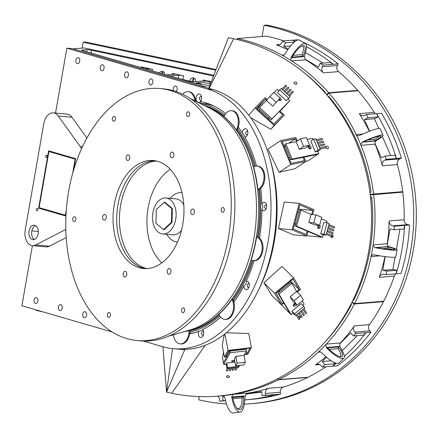 <?xml version="1.0" encoding="UTF-8"?>
<svg xmlns="http://www.w3.org/2000/svg" width="438" height="438" viewBox="0 0 438 438"><rect width="100%" height="100%" fill="white"/><g stroke="black" fill="none" stroke-linecap="round" stroke-linejoin="round"><path stroke-width="0.66" d="M257.889 189.55A114.471 74.455 -84.8 0 0 253.613 167.042A12.05 7.835 95.2 0 1 257.243 166.073A12.05 7.835 95.2 0 1 264.026 176.618A12.05 7.835 95.2 0 1 257.889 189.55L258.71 189.627A114.471 74.455 95.2 0 1 257.495 236.942A12.05 7.835 95.2 0 1 262.855 250.35A12.05 7.835 95.2 0 1 254.073 260.67L253.252 260.599A12.05 7.835 95.2 0 1 251.231 259.986A114.471 74.455 -84.8 0 0 256.679 236.87L257.495 236.942M236.361 129.894A114.471 74.455 -84.8 0 0 223.993 116.585A12.05 7.835 95.2 0 1 231.527 110.715A12.05 7.835 95.2 0 1 237.823 117.641A12.05 7.835 95.2 0 1 236.361 129.894L237.177 129.971A114.471 74.455 95.2 0 1 254.308 166.648M204.283 105.52A114.471 74.455 95.2 0 1 224.196 116.152M184.683 331.528A114.471 74.455 -84.8 0 0 189.052 330.75L189.873 330.827A12.05 7.835 95.2 0 1 180.899 343.95L180.084 343.874A12.05 7.835 95.2 0 1 173.399 334.78M219.192 314.878A114.471 74.455 95.2 0 1 189.873 330.827M218.934 314.292A114.471 74.455 -84.8 0 0 232.02 299.4L232.835 299.477A12.05 7.835 95.2 0 1 233.312 312.688A12.05 7.835 95.2 0 1 225.433 319.417L224.612 319.346A12.05 7.835 95.2 0 1 218.934 314.292M251.97 260.314A114.471 74.455 95.2 0 1 232.835 299.477M231.527 110.715L232.348 110.787A12.05 7.835 95.2 0 1 238.639 117.712A12.05 7.835 95.2 0 1 237.177 129.971M257.243 166.073L258.064 166.15A12.05 7.835 95.2 0 1 264.842 176.695A12.05 7.835 95.2 0 1 258.71 189.627M182.668 94.197A12.05 7.835 95.2 0 1 188.11 91.657L188.931 91.734A12.05 7.835 95.2 0 1 195.655 101.222M170.075 198.343A24.769 16.107 95.2 0 1 181.994 192.709M177.51 242.033A24.769 16.107 95.2 0 1 166.801 234.341M163.681 229.605L163.96 229.835L172.014 222.411L172.369 208.543L164.672 202.099L164.464 202.29M152.501 216.701A18.073 11.755 95.2 0 1 165.953 197.965A18.073 11.755 95.2 0 1 176.021 217.034A18.073 11.755 95.2 0 1 162.679 233.969A18.073 11.755 95.2 0 1 152.501 216.701M162.679 233.969L172.703 234.877A18.073 11.755 -84.8 0 0 181.491 230.322M183.801 204.946A18.073 11.755 -84.8 0 0 175.977 198.879L165.953 197.965M188.11 91.657A12.05 7.835 95.2 0 1 194.8 100.8M256.679 236.87A12.05 7.835 95.2 0 1 262.034 250.273A12.05 7.835 95.2 0 1 253.252 260.599M232.02 299.4A12.05 7.835 95.2 0 1 232.49 312.617A12.05 7.835 95.2 0 1 224.612 319.346M189.052 330.75A12.05 7.835 95.2 0 1 180.084 343.874M231.686 396.97A18.073 6.444 82.7 0 0 240.073 412.092A18.073 6.444 82.7 0 0 244.327 403.787L245.264 395.875L231.686 396.97L232.95 394.479A2.409 2.25 85.4 0 1 233.498 394.31L247.64 393.165A180.746 168.854 -94.6 0 0 268.51 388.271L283.506 387.055A180.746 168.854 -94.6 0 0 307.624 377.446L307.553 377.282M233.498 394.31A180.746 168.854 -94.6 0 0 278.486 379.801L307.624 377.446M232.66 397.496L243.605 396.614A15.664 5.584 -97.3 0 1 239.767 409.7A15.664 5.584 -97.3 0 1 232.66 397.496M218.956 396.007A180.746 168.854 -94.6 0 0 220.675 395.881A180.746 168.854 -94.6 0 0 222.477 395.722A2.409 2.25 85.4 0 1 223.051 395.749L224.984 397.83A18.073 6.444 82.7 0 0 233.372 412.952L240.073 412.092M283.506 387.055A4.818 4.5 -94.6 0 0 280.325 392.262L280.555 394.118A186.719 174.434 85.4 0 1 250.29 399.472L245.362 399.872A186.719 174.434 85.4 0 1 244.782 399.916M278.486 379.801L277.96 378.607M247.64 393.165A2.409 2.25 -94.6 0 0 246.824 393.483L245.264 395.875M243.605 396.614L242.088 397.994L232.912 398.739M246.14 394.047L261.754 392.043M280.325 392.262L265.329 393.472L265.559 395.333L262.209 395.76L261.694 391.577L246.824 393.483M224.234 396.374L222.608 396.582L224.305 396.445M265.329 393.472A4.818 4.5 85.4 0 1 268.51 388.271M217.806 396.111A4.818 4.5 85.4 0 1 219.542 399.341L219.772 401.197L225.565 400.732M222.608 396.582L223.123 400.77L219.772 401.197M223.123 400.77L225.526 400.573M262.209 395.76L280.555 394.118M265.559 395.333L275.628 394.518A186.719 174.434 85.4 0 1 245.362 399.872M326.266 347.471A18.073 5.048 45 0 0 343.945 358.032A18.073 5.048 45 0 0 342.992 352.256L339.844 346.376L326.266 347.471L325.899 344.607A2.409 2.25 85.4 0 1 326.25 344.126L340.386 342.981A180.746 168.854 -94.6 0 0 354.446 325.867L369.442 324.657A180.746 168.854 -94.6 0 0 383.518 301.656L382.921 301.3M326.25 344.126A180.746 168.854 -94.6 0 0 354.38 304.016L383.518 301.656M327.558 347.843L338.503 346.956A15.664 4.375 -135 0 1 342.242 356.329A15.664 4.375 -135 0 1 327.558 347.843M320.884 351.988L318.18 352.207A180.746 168.854 -94.6 0 1 278.897 379.598L308.029 377.244A180.746 168.854 -94.6 0 0 326.058 366.759M319.822 364.586L315.426 364.942A180.746 168.854 -94.6 0 0 325.921 356.756M369.442 324.657A4.818 4.5 -94.6 0 0 369.754 330.898L370.959 332.272A186.719 174.434 85.4 0 1 337.435 365.84L332.508 366.239L334.96 363.781L333.51 362.127M324.782 342.27A178.337 166.604 -94.6 0 0 351.424 304.722L350.893 304.41M318.18 352.207A2.409 2.25 85.4 0 1 318.65 351.867L319.483 351.621L321.361 352.382A18.073 5.048 45 0 0 339.039 362.949L343.945 358.032M354.38 304.016L351.856 302.516M278.897 379.598L278.36 378.399M340.386 342.981A2.409 2.25 -94.6 0 0 339.91 343.753L339.844 346.376M339.926 343.748L350.794 332.847L353.51 335.941L363.578 335.125L366.031 332.672L370.959 332.272M338.503 346.956L337.917 348.703L329.152 349.409M342.182 350.745L357.266 335.634M326.458 357.222L322.182 361.503L331.194 360.775M369.754 330.898L354.758 332.113L355.963 333.482L353.51 335.941M354.758 332.113A4.818 4.5 85.4 0 1 354.446 325.867M315.426 364.942A4.818 4.5 85.4 0 1 317.577 364.148A4.818 4.5 85.4 0 1 321.235 365.681L322.439 367.049L332.508 366.239A186.719 174.434 85.4 0 0 336.313 363.255M322.182 361.503L324.892 364.597L322.439 367.049M324.892 364.597L334.96 363.781M355.963 333.482L366.031 332.672A186.719 174.434 85.4 0 1 344.421 356.297M374.972 247.645A18.073 1.725 9.9 0 0 397.031 249.786A18.073 1.725 9.9 0 0 393.855 248.215L388.55 246.545L374.972 247.645L373.094 245.51A2.409 2.25 85.4 0 1 373.105 244.897L387.247 243.752A180.746 168.854 -94.6 0 0 389.125 220.96L404.121 219.745A180.746 168.854 -94.6 0 0 402.774 192.14L370.23 194.937M373.105 244.897A180.746 168.854 -94.6 0 0 373.636 194.499M376.428 247.689L387.373 246.802A15.664 1.495 -170.1 0 1 394.654 249.375A15.664 1.495 -170.1 0 1 376.428 247.689M379.91 255.841L371.068 256.558A180.746 168.854 -94.6 0 1 354.599 303.594L383.732 301.235A180.746 168.854 -94.6 0 0 394.277 276.143L379.281 277.353A180.746 168.854 -94.6 0 0 384.964 256.586M404.121 219.745A4.818 4.5 -94.6 0 0 407.8 224.639L409.519 225.006A186.719 174.434 85.4 0 1 401.066 273.449L396.138 273.849L396.757 270.306L392.881 269.485L395.021 257.226M395.892 273.87A4.818 4.5 -94.6 0 0 394.277 276.143M353.001 300.178L353.575 300.517A178.337 166.604 -94.6 0 0 371.654 196.941L370.477 197.089M371.068 256.558A2.409 2.25 85.4 0 1 371.265 255.984L373.105 254.697L373.734 254.735A18.073 1.725 9.9 0 0 395.793 256.876L397.031 249.786M354.599 303.594L352.064 302.089M371.791 198.239L370.614 198.387M359.423 285.204L360.135 285.625M387.247 243.752A2.409 2.25 -94.6 0 0 387.28 244.683L388.55 246.545M387.373 246.802L387.729 248.264L382.314 248.702M396.423 249.2L399.899 229.277M407.8 224.639L392.804 225.855L394.523 226.216L393.904 229.764L390.028 228.943L387.28 244.683M385.199 256.619L382.812 270.301L392.881 269.485M392.804 225.855A4.818 4.5 85.4 0 1 389.125 220.96M379.281 277.353A4.818 4.5 85.4 0 1 383.135 274.226A4.818 4.5 85.4 0 1 384.345 274.303L386.07 274.664L396.138 273.849A186.719 174.434 85.4 0 0 404.592 225.4L409.519 225.006M382.812 270.301L386.688 271.122L386.07 274.664M386.688 271.122L396.757 270.306M393.904 229.764L403.973 228.948L404.592 225.4L394.523 226.216M369.294 131.291A180.746 168.854 -94.6 0 0 359.291 113.612L374.287 112.396A180.746 168.854 -94.6 0 0 358.032 90.732L328.9 93.091L326.934 95.062M378.793 128.498L374.474 118.736L378.032 116.968L376.581 113.688L381.509 113.289A186.719 174.434 85.4 0 1 401.35 158.113L399.774 158.895A4.818 4.5 -94.6 0 0 397.381 164.573A180.746 168.854 -94.6 0 1 402.714 191.663L373.581 194.023A180.746 168.854 -94.6 0 0 360.95 145.312A2.409 2.25 85.4 0 1 360.786 144.721L362.095 142.18A18.073 2.256 -23.9 0 1 383.047 135.32L380.146 128.761A18.073 2.256 -23.9 0 0 359.193 135.621L358.388 135.84L356.499 135.03A2.409 2.25 85.4 0 1 356.171 134.521A180.746 168.854 -94.6 0 0 328.9 93.091M397.381 164.573L382.385 165.783A180.746 168.854 -94.6 0 0 375.087 144.168L360.95 145.312M402.714 191.663L392.486 192.977M374.287 112.396A4.818 4.5 -94.6 0 0 375.618 113.765M369.896 192.304L371.068 192.156A178.337 166.604 -94.6 0 0 328.648 96.327L328.297 96.678M373.581 194.023L370.17 194.456M339.779 110.814L339.28 111.318M363.507 141.857L374.452 140.97A15.664 1.955 156.1 0 0 380.846 136.295A15.664 1.955 156.1 0 0 363.507 141.857M383.047 135.32A18.073 2.256 -23.9 0 1 380.392 137.954L375.673 141.08L374.901 143.259A2.409 2.25 -94.6 0 0 375.087 144.168M367.794 139.952L374.441 139.415L374.452 140.97M390.778 155.572L382.336 136.492M359.291 113.612A4.818 4.5 85.4 0 0 363.387 115.72A4.818 4.5 85.4 0 0 364.936 115.287L366.513 114.504L367.964 117.784L364.405 119.552L374.474 118.736M364.405 119.552L369.557 131.192M374.901 143.259L381.345 157.817L384.903 156.043L386.354 159.328L384.778 160.111L399.774 158.895M382.385 165.783A4.818 4.5 85.4 0 1 384.778 160.111M386.354 159.328L401.35 158.113M366.513 114.504L376.581 113.688A186.719 174.434 85.4 0 1 396.423 158.512L394.972 155.233L384.903 156.043M367.964 117.784L378.032 116.968M287.717 49.746A180.746 168.854 -94.6 0 0 276.345 44.824L280.046 44.528M283.857 40.915A180.746 168.854 -94.6 0 0 266.392 36.168L237.254 38.522L237.078 39.524M302.702 42.037A186.719 174.434 85.4 0 1 338.191 63.877L337.353 65.514A4.818 4.5 -94.6 0 0 338.558 71.64A180.746 168.854 -94.6 0 1 357.726 90.381L328.588 92.736A180.746 168.854 -94.6 0 0 291.681 60.959A2.409 2.25 85.4 0 1 291.226 60.575L290.892 57.712A18.073 5.376 -59.3 0 1 305.461 43.674L299.526 40.148A18.073 5.376 -59.3 0 0 284.957 54.192L283.123 55.423L282.455 55.369A2.409 2.25 85.4 0 1 281.913 55.161A180.746 168.854 -94.6 0 0 237.254 38.522M338.558 71.64L323.562 72.85A180.746 168.854 -94.6 0 0 305.817 59.814L291.681 60.959M294.982 41.555L292.704 40.197L297.632 39.803A186.719 174.434 85.4 0 1 298.021 39.968M357.726 90.381L357.315 90.792M325.242 93.102L325.549 92.796A178.337 166.604 -94.6 0 0 302.893 71.739M328.588 92.736L326.628 94.701M292.064 57.115L303.008 56.228A15.664 4.659 120.7 0 0 304.229 45.744A15.664 4.659 120.7 0 0 292.064 57.115M305.461 43.674A18.073 5.376 -59.3 0 1 306.085 49.948L304.47 56.617L305.187 59.185A2.409 2.25 -94.6 0 0 305.817 59.814M293.142 55.352L302.012 54.635L303.008 56.228M323.178 63.088L305.45 52.565M276.345 44.824A4.818 4.5 85.4 0 0 278.229 45.103A4.818 4.5 85.4 0 0 281.798 42.65L282.636 41.013L285.603 42.776L283.72 46.455L290.608 45.897M283.72 46.455L288.166 49.1M305.166 59.19L318.344 67.009L320.227 63.329L323.195 65.092L322.357 66.724L337.353 65.514M323.562 72.85A4.818 4.5 85.4 0 1 322.357 66.724M323.195 65.092L338.191 63.877M306.551 46.778A186.719 174.434 85.4 0 1 333.263 64.276L330.296 62.514L320.227 63.329M285.603 42.776L294.341 42.07M282.636 41.013L292.704 40.197A186.719 174.434 85.4 0 1 295.3 41.32M327.898 148.789C326.118 148.581 325.609 147.721 326.37 146.221C328.259 146.161 328.839 146.982 328.111 148.679L327.898 148.789M298.453 316.586L300.369 316.395M300.577 316.74L299.548 318.426M298.048 318.338L297.818 317.879M205.143 345.303L171.74 393.242A180.746 168.854 -94.6 0 0 368.752 251.023A180.746 168.854 -94.6 0 0 233.607 38.752L209.227 88.449M257.966 291.133A125.317 81.506 -84.8 0 0 269.989 158.928M226.638 376.915L226.462 376.549C227.333 375.366 228.368 375.432 229.567 376.757C229.03 377.857 228.056 377.912 226.638 376.915M331.221 235.157L332.152 234.773C333.57 235.918 333.438 236.914 331.752 237.763L330.745 236.306M296.515 84.085C294.643 84.463 293.843 83.882 294.122 82.344C296.039 81.578 296.931 82.076 296.8 83.844L296.515 84.085M244.431 354.67L247.771 354.271L251.379 347.646L228.012 350.416L224.409 357.041L226.742 356.767L223.446 362.828L222.482 357.643L223.506 352.201M224.409 357.041L222.225 345.303L224.322 334.358M226.331 332.765L248.757 333.559L251.379 347.646M297.26 292.075L300.484 289.414L293.548 277.736L274.659 293.334L281.59 305.012L283.895 303.112L290.235 313.794L281.026 304.459M281.59 305.012L271.806 295.431L263.9 282.8L281.995 266.424L293.548 277.736M312.59 214.549L313.931 209.616L299.285 203.391L292.108 229.813L306.748 236.038L307.996 231.445L321.388 237.139L308.883 235.972L306.978 235.195M306.748 236.038L293.465 234.806L278.475 228.548L284.257 201.995L299.285 203.391M297.271 140.926L295.858 137.494L280.791 140.565L290.679 164.606L305.746 161.534L303.95 157.165L317.731 154.357L308.308 160.653L305.653 161.299M305.746 161.534L295.086 168.663L279.143 172.315L267.946 149.155L280.791 140.565M267.175 99.601L265.078 97.69L254.987 107.989L274.144 125.41L284.229 115.112L279.778 111.06L288.998 101.643L279.997 111.263M284.229 115.112L270.854 129.27L250.602 117.63M185.592 349.354L184.759 349.688A131.345 85.426 95.2 0 1 183.232 349.573A131.345 85.426 -84.8 0 0 184.759 349.688L166.56 392.147L172.506 348.593M233.607 38.752L228.428 37.663L208.723 88.301M171.74 393.242L166.56 392.147L162.925 346.743M244.634 354.293L246.813 354.03L250.005 348.161L228.975 350.657L225.784 356.527L226.95 356.39M296.712 291.538L299.165 289.507L293.022 279.165L275.973 293.241L282.116 303.589L283.501 302.444M293.46 305.056A1.506 0.953 134.4 0 0 295.004 303.884A1.506 0.953 134.4 0 0 295.119 303.578M311.681 214.461L312.781 210.41L299.811 204.896L293.257 229.019L306.228 234.533L307.164 231.089M317.966 228.045A1.506 1.111 95.3 0 0 318.82 226.698A1.506 1.111 95.3 0 0 318.278 225.269M296.537 141.414L295.447 138.764L282.099 141.485L291.089 163.336L304.437 160.615L303.091 157.341M309.688 148.816A1.506 1.057 56.2 0 0 309.431 147.349A1.506 1.057 56.2 0 0 308.171 146.549M266.643 100.225L265.39 99.087L256.454 108.208L273.827 124.009L282.762 114.887L279.198 111.646M280.052 100.587A1.506 1.029 40.4 0 0 279.165 99.136M257.111 108.805L265.39 99.087M284.103 146.352L285.198 145.619M288.877 143.16L295.447 138.764M298.667 209.096L312.781 210.41M290.618 281.147L299.165 289.507M245.811 348.659L245.91 349.179M246.293 351.243L246.813 354.03M224.935 333.876L228.012 350.416M263.9 282.8L274.659 293.334M278.475 228.548L292.108 229.813M279.143 172.315L290.679 164.606M270.854 129.27L274.144 125.41M248.8 115.249L254.987 107.989M171.789 208.614L164.212 202.263L156.278 209.578L155.928 223.238L163.511 229.589L171.444 222.274L171.789 208.614L172.364 208.663M164.951 202.334L164.212 202.263M172.014 222.323L171.444 222.274M164.168 229.649L163.511 229.589M152.21 70.786L152.479 69.248L141.408 66.91A3.613 0.345 9.9 0 1 143.686 67.638A3.613 0.345 9.9 0 1 143.445 67.715L142.038 67.83M145.515 68.843L147.874 68.651L147.726 69.483M182.838 79.475L183.484 75.785L172.408 73.453A3.613 0.345 9.9 0 1 174.685 74.175A3.613 0.345 9.9 0 1 174.444 74.257L166.391 74.909M169.867 75.916L178.874 75.188L178.321 78.375M211.308 81.654L203.413 79.99A3.613 0.345 9.9 0 1 205.685 80.712A3.613 0.345 9.9 0 1 205.449 80.795L194.226 81.703A3.613 0.345 9.9 0 1 188.855 80.931L178.518 78.435M202.553 84.249L196.58 82.804L209.879 81.725L209.534 83.685M198.513 84.014L200.237 84.255M198.54 83.85A3.613 0.345 9.9 0 0 194.894 83.193M211.253 81.796A3.613 0.345 9.9 0 0 209.879 81.725M183.484 75.785A3.613 0.345 9.9 0 0 178.874 75.188M152.479 69.248A3.613 0.345 9.9 0 0 147.874 68.651M161.726 73.551A3.011 2.814 85.4 0 1 163.002 71.531M192.857 81.632A3.011 2.814 85.4 0 1 194.001 78.068M213.782 75.298L84.118 47.956L72.976 48.853L197.888 85.153L203.265 86.127L209.775 85.602M203.166 86.686L203.265 86.127M81.851 50.304L81.89 50.074A3.613 0.345 9.9 0 0 81.649 50.151A3.613 0.345 9.9 0 0 82.475 50.523L195.534 83.379A3.613 0.345 9.9 0 0 201.595 84.326L210.552 83.603M81.89 50.074L86.905 49.669L86.549 51.706M91.033 53.009L91.509 50.261A3.613 0.345 9.9 0 0 86.905 49.669M91.509 50.261L213.514 75.993M190.141 81.211A3.011 2.814 85.4 0 1 192.687 77.838A3.011 2.814 85.4 0 1 195.666 81.583M159.432 72.883A3.011 2.814 85.4 0 1 164.743 74.427M156.585 161.042A54.224 35.27 -84.8 0 0 138.37 169.402A54.224 35.27 -84.8 0 0 119.711 226.238A54.224 35.27 -84.8 0 0 146.807 268.598M170.289 169.325A52.582 34.202 -84.8 0 0 159.892 179.224A52.582 34.202 -84.8 0 0 161.781 262.92M126.817 274.007A2.831 1.84 -84.8 0 0 126.757 274.631A2.831 1.84 -84.8 0 1 126.817 274.007M106.259 217.128A2.831 1.84 -84.8 0 0 106.199 217.752A2.831 1.84 -84.8 0 1 106.259 217.128M129.801 157.505A2.831 1.84 -84.8 0 0 129.741 158.129A2.831 1.84 -84.8 0 1 129.801 157.505M173.902 154.762A2.831 1.84 -84.8 0 0 173.842 155.381A2.831 1.84 -84.8 0 1 173.902 154.762M194.401 212.233A2.831 1.84 -84.8 0 0 194.401 212.26A2.831 1.84 -84.8 0 1 194.401 212.233A2.831 1.84 -84.8 0 1 194.461 211.642A2.831 1.84 -84.8 0 0 194.401 212.233M135.632 169.156A54.224 35.27 -84.8 0 0 117.072 227.021A54.224 35.27 -84.8 0 0 145.427 268.625A54.224 35.27 -84.8 0 1 116.716 217.067A54.224 35.27 -84.8 0 1 155.233 160.768A54.224 35.27 -84.8 0 0 135.632 169.156M170.919 271.264A2.831 1.84 -84.8 0 0 170.858 271.883A2.831 1.84 -84.8 0 1 170.919 271.264M65.727 215.463L41.386 208.313M73.683 169.895L75.643 158.671L48.64 150.825L38.637 208.138L41.369 208.384M38.637 208.138L65.64 215.983L66.078 213.465M34.832 225.346A7.232 4.703 -84.8 0 0 34.252 225.231A7.232 4.703 -84.8 0 0 28.963 231.554A7.232 4.703 -84.8 0 0 32.357 239.52A7.232 4.703 -84.8 0 0 32.943 239.635A7.232 4.703 -84.8 0 0 38.226 233.312A7.232 4.703 -84.8 0 0 34.832 225.346M34.339 239.444A7.232 4.703 95.2 0 1 31.645 232.255A7.232 4.703 95.2 0 1 35.587 225.669M46.674 155.222A1.205 0.783 95.2 0 1 47.238 156.547A1.205 0.783 95.2 0 1 46.357 157.603A1.205 0.783 95.2 0 1 45.683 156.333A1.205 0.783 95.2 0 1 46.576 155.205A1.205 0.783 95.2 0 1 46.674 155.222M37.394 208.395A1.205 0.783 95.2 0 1 37.958 209.72A1.205 0.783 95.2 0 1 37.077 210.777A1.205 0.783 95.2 0 1 36.403 209.506A1.205 0.783 95.2 0 1 37.296 208.379A1.205 0.783 95.2 0 1 37.394 208.395M81.561 148.712A21.09 13.715 -84.8 0 0 80.274 146.626L58.27 115.999A13.255 8.623 -84.8 0 0 53.359 112.884A13.255 8.623 -84.8 0 0 43.789 123.653L25.229 229.999A13.255 8.623 -84.8 0 0 32.396 245.636A13.255 8.623 -84.8 0 0 35.774 244.93L65.815 229.43M86.888 138.041L71.947 117.242A13.255 8.623 -84.8 0 0 67.03 114.132L53.359 112.884M112.177 331.999L21.9 305.762L32.396 245.63L46.067 246.879A13.255 8.623 -84.8 0 0 49.445 246.172L66.198 237.533M84.14 317.643A3.011 1.96 95.2 0 1 82.727 314.325A3.011 1.96 95.2 0 1 84.928 311.686A3.011 1.96 95.2 0 1 86.609 314.867A3.011 1.96 95.2 0 1 84.386 317.687A3.011 1.96 95.2 0 1 84.14 317.643M59.792 310.569A3.011 1.96 95.2 0 1 58.374 307.246A3.011 1.96 95.2 0 1 60.581 304.613A3.011 1.96 95.2 0 1 62.256 307.788A3.011 1.96 95.2 0 1 60.033 310.613A3.011 1.96 95.2 0 1 59.792 310.569M35.44 303.49A3.011 1.96 95.2 0 1 34.027 300.172A3.011 1.96 95.2 0 1 36.228 297.539A3.011 1.96 95.2 0 1 37.909 300.714A3.011 1.96 95.2 0 1 35.681 303.539A3.011 1.96 95.2 0 1 35.44 303.49M176.131 91.52A3.011 1.96 -84.8 0 0 177.182 88.416A3.011 1.96 -84.8 0 0 175.742 86.018A3.011 1.96 -84.8 0 0 175.496 85.968A3.011 1.96 -84.8 0 0 173.585 87.512A3.011 1.96 -84.8 0 0 173.53 90.71M150.36 84.846A3.011 1.96 -84.8 0 0 150.601 84.895A3.011 1.96 -84.8 0 0 152.802 82.262A3.011 1.96 -84.8 0 0 151.389 78.939A3.011 1.96 -84.8 0 0 151.148 78.895A3.011 1.96 -84.8 0 0 148.942 81.528A3.011 1.96 -84.8 0 0 150.36 84.846M126.007 77.772A3.011 1.96 -84.8 0 0 126.248 77.816A3.011 1.96 -84.8 0 0 128.454 75.183A3.011 1.96 -84.8 0 0 127.036 71.865A3.011 1.96 -84.8 0 0 126.796 71.816A3.011 1.96 -84.8 0 0 124.589 74.455A3.011 1.96 -84.8 0 0 126.007 77.772M101.654 70.699A3.011 1.96 -84.8 0 0 101.901 70.742A3.011 1.96 -84.8 0 0 104.102 68.109A3.011 1.96 -84.8 0 0 102.689 64.786A3.011 1.96 -84.8 0 0 102.443 64.742A3.011 1.96 -84.8 0 0 100.242 67.375A3.011 1.96 -84.8 0 0 101.654 70.699M77.302 63.62A3.011 1.96 -84.8 0 0 77.548 63.663A3.011 1.96 -84.8 0 0 79.749 61.03A3.011 1.96 -84.8 0 0 78.336 57.712A3.011 1.96 -84.8 0 0 78.09 57.668A3.011 1.96 -84.8 0 0 75.889 60.302A3.011 1.96 -84.8 0 0 77.302 63.62M198.069 102.322A4.216 2.743 95.2 0 1 196.711 95.687A4.216 2.743 95.2 0 1 201.327 96.229A4.216 2.743 95.2 0 1 200.933 100.565A4.216 2.743 95.2 0 1 198.069 102.322M173.202 348.659L178.671 349.157A131.345 85.426 -84.8 0 0 274.725 234.303A131.345 85.426 -84.8 0 0 213.049 89.555L72.325 48.667L66.855 48.169L207.579 89.062A131.345 85.426 95.2 0 1 269.26 233.804A131.345 85.426 95.2 0 1 173.202 348.659A131.345 85.426 95.2 0 1 162.618 346.655L143.286 341.038M66.855 48.169L55.527 113.086M225.69 113.721A117.488 76.415 -84.8 0 0 200.987 101.616L200.626 103.702M242.351 132.966A4.216 2.743 95.2 0 1 244.628 128.799A4.216 2.743 95.2 0 1 247.64 130.918A4.216 2.743 95.2 0 1 247.246 135.254A4.216 2.743 95.2 0 1 244.82 137.083L244.886 136.514L242.351 132.966A117.488 76.415 -84.8 0 0 238.349 127.146M261.88 203.927A4.216 2.743 95.2 0 1 266.435 204.579A4.216 2.743 95.2 0 1 266.041 208.915A4.216 2.743 95.2 0 1 263.178 210.673A4.216 2.743 95.2 0 1 261.935 209.714C263.101 207.913 263.085 205.98 261.88 203.927A117.488 76.415 -84.8 0 0 260.752 188.203M256.515 166.062A117.488 76.415 -84.8 0 0 244.82 137.083M246.2 281.273A4.216 2.743 95.2 0 1 249.096 283.43A4.216 2.743 95.2 0 1 248.702 287.771A4.216 2.743 95.2 0 1 245.838 289.523A4.216 2.743 95.2 0 1 243.813 286.085C245.778 284.634 246.572 283.03 246.2 281.273A117.488 76.415 -84.8 0 0 254.16 260.681M259.482 238.124A117.488 76.415 -84.8 0 0 261.935 209.714M202.498 329.54A4.216 2.743 95.2 0 1 203.571 331.314A4.216 2.743 95.2 0 1 203.177 335.656A4.216 2.743 95.2 0 1 200.314 337.408A4.216 2.743 95.2 0 1 198.764 331.166C201.157 330.783 202.4 330.241 202.498 329.54A117.488 76.415 -84.8 0 0 220.632 317.128M233.876 302.198A117.488 76.415 -84.8 0 0 243.813 286.085M189.638 333.937A117.488 76.415 -84.8 0 0 198.764 331.166M206.309 102.985L206.139 103.932M201.496 97.05A1.807 1.177 -84.8 0 0 200.922 96.579A1.807 1.177 -84.8 0 0 200.779 96.552A1.807 1.177 -84.8 0 0 199.454 98.128A1.807 1.177 -84.8 0 0 200.303 100.121A1.807 1.177 -84.8 0 0 200.451 100.149A1.807 1.177 -84.8 0 0 201.25 99.787M247.809 131.739A1.807 1.177 -84.8 0 0 247.235 131.269A1.807 1.177 -84.8 0 0 247.092 131.241A1.807 1.177 -84.8 0 0 245.767 132.818A1.807 1.177 -84.8 0 0 246.616 134.811A1.807 1.177 -84.8 0 0 246.764 134.838A1.807 1.177 -84.8 0 0 247.563 134.477M266.605 205.4A1.807 1.177 -84.8 0 0 266.03 204.929A1.807 1.177 -84.8 0 0 265.888 204.902A1.807 1.177 -84.8 0 0 264.563 206.479A1.807 1.177 -84.8 0 0 265.412 208.472A1.807 1.177 -84.8 0 0 265.559 208.499A1.807 1.177 -84.8 0 0 266.359 208.138M249.266 284.251A1.807 1.177 -84.8 0 0 248.691 283.78A1.807 1.177 -84.8 0 0 248.549 283.753A1.807 1.177 -84.8 0 0 247.224 285.335A1.807 1.177 -84.8 0 0 248.072 287.323A1.807 1.177 -84.8 0 0 248.22 287.35A1.807 1.177 -84.8 0 0 249.019 286.994M203.741 332.135A1.807 1.177 -84.8 0 0 203.166 331.665A1.807 1.177 -84.8 0 0 203.024 331.637A1.807 1.177 -84.8 0 0 201.699 333.219A1.807 1.177 -84.8 0 0 202.548 335.212A1.807 1.177 -84.8 0 0 202.695 335.24A1.807 1.177 -84.8 0 0 203.495 334.878M159.963 88.525L163.609 88.859A126.522 82.295 95.2 0 1 234.839 209.714A126.522 82.295 95.2 0 1 140.697 340.863L137.05 340.534A126.522 82.295 95.2 0 1 66.554 207.075A126.522 82.295 95.2 0 1 159.963 88.525A126.522 82.295 95.2 0 1 231.193 209.38A126.522 82.295 95.2 0 1 137.05 340.534M171.061 157.406A2.831 1.84 -84.8 0 0 171.795 157.724A2.831 1.84 -84.8 0 0 173.881 155.074A2.831 1.84 -84.8 0 0 172.304 152.085A2.831 1.84 -84.8 0 0 170.311 154.149A2.831 1.84 -84.8 0 0 171.061 157.406M128.81 160.04A2.831 1.84 -84.8 0 0 129.774 156.946A2.831 1.84 -84.8 0 0 128.203 154.833A2.831 1.84 -84.8 0 0 126.117 157.483A2.831 1.84 -84.8 0 0 127.693 160.472A2.831 1.84 -84.8 0 0 128.81 160.04M106.259 217.16A2.831 1.84 -84.8 0 0 104.666 214.456A2.831 1.84 -84.8 0 0 102.574 217.106A2.831 1.84 -84.8 0 0 104.151 220.095A2.831 1.84 -84.8 0 0 106.259 217.16M125.952 271.653A2.831 1.84 -84.8 0 0 125.219 271.336A2.831 1.84 -84.8 0 0 123.133 273.985A2.831 1.84 -84.8 0 0 124.71 276.975A2.831 1.84 -84.8 0 0 126.702 274.911A2.831 1.84 -84.8 0 0 125.952 271.653M168.203 269.02A2.831 1.84 -84.8 0 0 167.239 272.113A2.831 1.84 -84.8 0 0 168.811 274.226A2.831 1.84 -84.8 0 0 170.897 271.576A2.831 1.84 -84.8 0 0 169.32 268.587A2.831 1.84 -84.8 0 0 168.203 269.02M184.683 310.159A2.409 1.566 95.2 0 1 182.887 312.661A2.409 1.566 95.2 0 1 181.546 310.115A2.409 1.566 95.2 0 1 183.325 307.859A2.409 1.566 95.2 0 1 184.683 310.159M110.458 314.78A2.409 1.566 95.2 0 1 108.668 317.282A2.409 1.566 95.2 0 1 107.321 314.736A2.409 1.566 95.2 0 1 109.1 312.48A2.409 1.566 95.2 0 1 110.458 314.78M75.862 219.055A2.409 1.566 95.2 0 1 74.066 221.551A2.409 1.566 95.2 0 1 72.724 219.005A2.409 1.566 95.2 0 1 74.504 216.75A2.409 1.566 95.2 0 1 75.862 219.055M115.484 118.703A2.409 1.566 95.2 0 1 113.688 121.2A2.409 1.566 95.2 0 1 112.347 118.66A2.409 1.566 95.2 0 1 114.126 116.398A2.409 1.566 95.2 0 1 115.484 118.703M189.703 114.083A2.409 1.566 95.2 0 1 187.913 116.579A2.409 1.566 95.2 0 1 186.566 114.039A2.409 1.566 95.2 0 1 188.345 111.778A2.409 1.566 95.2 0 1 189.703 114.083M224.305 209.813A2.409 1.566 95.2 0 1 222.509 212.31A2.409 1.566 95.2 0 1 221.168 209.769A2.409 1.566 95.2 0 1 222.947 207.508A2.409 1.566 95.2 0 1 224.305 209.813M190.754 211.899A2.831 1.84 -84.8 0 0 192.353 214.604A2.831 1.84 -84.8 0 0 194.439 211.954A2.831 1.84 -84.8 0 0 192.862 208.964A2.831 1.84 -84.8 0 0 190.754 211.899M113.07 216.733A54.224 35.27 -84.8 0 0 143.598 268.532A54.224 35.27 -84.8 0 0 183.631 217.724A54.224 35.27 -84.8 0 0 153.415 160.527A54.224 35.27 -84.8 0 0 113.07 216.733M42.71 311.812L36.338 310.465L36.425 309.984M82.125 48.114L83.154 42.24L215.764 70.206M226.441 403.929A190.99 178.425 85.4 0 1 202.548 400.65L198.671 399.834L199.241 396.582M267.925 26.077L264.048 25.256L266.616 25.048L270.492 25.869L267.925 26.077A190.99 178.425 85.4 0 1 413.527 224.782A190.99 178.425 85.4 0 1 250.635 403.732A190.99 178.425 85.4 0 1 244.289 404.121M262.083 36.513L264.048 25.256M163.582 71.887A2.409 2.25 -94.6 0 0 162.274 73.71M194.581 78.424A2.409 2.25 -94.6 0 0 193.486 81.687M83.154 42.24L85.722 42.032L216.033 69.511M270.492 25.869A190.99 178.425 85.4 0 1 416.1 224.574A190.99 178.425 85.4 0 1 253.208 403.524L250.635 403.732M278.579 99.826A1.807 1.232 40.4 0 0 280.961 100.258A1.807 1.232 40.4 0 0 279.953 97.849M272.666 106.149L280.128 98.008L273.892 92.336L269.857 96.453L266.43 100.477L272.666 106.149L280.128 98.008M288.051 98.999L289.857 100.641L271.987 118.879L259.515 107.534L266.43 100.477M274.161 92.582L277.385 89.297L279.039 90.797M286.342 100.784L290.071 96.634L281.163 88.531L279.718 89.998L277.435 92.681L286.342 100.784L290.071 96.634M279.302 98.977A1.807 1.232 -139.6 0 1 280.32 100.581M289.857 100.641L271.127 119.886L258.655 108.542L259.515 107.534M271.127 119.886L271.987 118.879M268.144 118.84L268.943 117.899M268.379 119.054L269.178 118.112M259.236 110.737L260.035 109.796M269.857 96.453L276.093 102.125M279.718 89.998L288.626 98.101M288.532 95.232L292.272 91.422A0.602 0.438 44.4 0 1 293.131 92.265L289.425 96.048M286.304 93.206L290.044 89.396A0.602 0.438 44.4 0 1 290.903 90.239L287.197 94.022M284.076 91.181L287.815 87.37A0.602 0.438 44.4 0 1 288.675 88.213L284.968 91.996M281.853 89.155L285.587 85.344A0.602 0.438 44.4 0 1 286.447 86.187L282.745 89.971M308.286 146.111A1.807 1.27 56.2 0 0 308.79 148.208A1.807 1.27 56.2 0 0 310.63 148.723A1.807 1.27 56.2 0 0 310.86 146.829A1.807 1.27 56.2 0 0 309.108 145.558M299.291 149.325L305.319 148.099L309.595 145.235L306.447 137.587L300.419 138.819L296.143 141.677L299.291 149.325L303.567 146.467L309.595 145.235M317.835 151.296L318.798 153.639L292.102 159.082L285.811 143.784L296.143 141.677M307.202 139.421L312.508 138.342L313.017 139.585M315.316 151.981L317.468 151.543L320.32 149.637L315.825 138.709L313.674 139.147L310.821 141.052L315.316 151.981L318.169 150.075L320.32 149.637M308.221 146.281A1.807 1.27 -123.8 0 1 309.956 148.871M318.798 153.639L317.731 154.357L291.035 159.793L284.738 144.502L285.811 143.784M291.035 159.793L292.102 159.082M288.938 158.113L290.038 157.379M289.66 159.87L290.761 159.136M284.443 147.184L285.543 146.451M300.419 138.819L303.567 146.467M313.674 139.147L318.169 150.075M319.587 147.858L325.303 146.692A0.602 0.411 78.5 0 1 325.543 147.874L320.058 148.991M318.464 145.126L324.18 143.96A0.602 0.411 78.5 0 1 324.421 145.142L318.93 146.259M317.342 142.394L323.052 141.228A0.602 0.411 78.5 0 1 323.293 142.41L317.807 143.527M316.22 139.662L321.93 138.496A0.602 0.411 78.5 0 1 322.171 139.678L316.685 140.795M318.202 225.258A1.807 1.336 95.3 0 0 317.621 227.218A1.807 1.336 95.3 0 0 318.76 228.516A1.807 1.336 95.3 0 0 320.183 227.245A1.807 1.336 95.3 0 0 319.663 225.154M308.889 222.449L314.741 224.94L319.598 225.389L321.782 217.347L315.924 214.861L311.073 214.406L308.889 222.449L313.739 222.898L319.598 225.389M323.26 234.817L322.598 237.248L296.663 226.222L301.032 210.136L311.073 214.406M321.388 218.792L326.967 221.168L326.567 222.652M320.715 233.887L322.806 234.773L326.042 235.075L329.162 223.588L327.071 222.696L323.835 222.394L320.715 233.887L323.95 234.188L326.042 235.075M318.7 225.307A1.807 1.336 -84.7 0 1 318.174 228.264M322.598 237.248L321.388 237.139L295.447 226.107L299.816 210.026L301.032 210.136M295.447 226.107L296.663 226.222M294.79 223.38L296.154 223.506M295.743 225.028L294.418 224.749M297.911 211.893L299.274 212.019M315.924 214.861L313.739 222.898M327.071 222.696L323.95 234.188M326.556 233.175L332.113 235.534A0.602 0.394 113 0 1 331.643 236.646L326.239 234.346M327.339 230.3L332.891 232.666A0.602 0.394 113 0 1 332.42 233.772L327.022 231.478M328.117 227.431L333.674 229.791A0.602 0.394 113 0 1 333.203 230.903L327.799 228.603M328.9 224.557L334.451 226.922A0.602 0.394 113 0 1 333.98 228.028L328.582 225.734M294.933 303.397A1.807 1.139 134.4 0 0 293.597 304.684A1.807 1.139 134.4 0 0 293.652 306.069A1.807 1.139 134.4 0 0 295.037 306.091A1.807 1.139 134.4 0 0 296.291 304.728M290.159 296.761L292.934 301.437L296.942 305.357L303.392 300.035L300.616 295.36L296.608 291.44L290.159 296.761L294.166 300.687L296.942 305.357M293.159 313.186L291.237 314.774L278.951 294.079L291.85 283.424L296.608 291.44M302.264 300.961L304.142 304.12L302.762 305.259M291.894 311.248L292.885 312.918L295.557 315.535L304.771 307.925L303.78 306.255L301.109 303.644L291.894 311.248L294.566 313.865L295.557 315.535M295.294 303.748A1.807 1.139 -45.6 0 1 293.416 305.302M291.237 314.774L290.235 313.794L277.949 293.099L290.854 282.444L291.85 283.424M277.949 293.099L278.951 294.079M279.274 290.514L280.101 291.325M278.404 291.232L279.23 292.042M288.489 282.904L289.315 283.715M300.616 295.36L294.166 300.687M303.78 306.255L294.566 313.865M297.079 314.276L299.658 318.612A0.602 0.46 149.3 0 1 298.623 319.231L296.143 315.048M299.384 312.371L301.963 316.712A0.602 0.46 149.3 0 1 300.928 317.326L298.442 313.148M301.689 310.471L304.268 314.812A0.602 0.46 149.3 0 1 303.227 315.426L300.747 311.243M303.994 308.566L306.567 312.907A0.602 0.46 149.3 0 1 305.532 313.526L303.052 309.343M234.659 360.326A1.807 0.515 169.5 0 0 232.671 360.551A1.807 0.515 169.5 0 0 231.609 361.24A1.807 0.515 169.5 0 0 232.846 361.498A1.807 0.515 169.5 0 0 234.784 360.994M235.858 356.362L234.412 359.018L235.682 365.829L243.862 364.859L245.302 362.204L244.037 355.393L235.858 356.362L237.128 363.179L235.682 365.829M226.232 364.235L223.763 364.531L230.153 352.787L246.506 350.849L244.037 355.393M234.992 362.138L226.72 363.118L226.205 364.066L227.048 368.604L238.732 367.219L239.247 366.272L239.088 365.423M223.763 364.531L223.446 362.828L229.835 351.084L246.189 349.146L246.506 350.849M229.835 351.084L230.153 352.787M232.386 350.252L232.485 350.772M230.875 350.427L230.968 350.947M244.07 348.867L244.169 349.387M245.302 362.204L237.128 363.179M239.247 366.272L227.563 367.657L226.72 363.118M227.563 367.657L227.048 368.604M228.789 368.402L227.486 370.794A0.602 0.564 -151.4 0 1 226.479 370.822A0.602 0.564 -151.4 0 1 226.43 370.22L227.322 368.572M231.707 368.051L230.41 370.449A0.602 0.564 -151.4 0 1 229.403 370.471A0.602 0.564 -151.4 0 1 229.348 369.869L230.246 368.227M234.631 367.706L233.328 370.099A0.602 0.564 -151.4 0 1 232.321 370.126A0.602 0.564 -151.4 0 1 232.271 369.524L233.164 367.882M237.549 367.362L236.246 369.754A0.602 0.564 -151.4 0 1 235.244 369.781A0.602 0.564 -151.4 0 1 235.19 369.179L236.087 367.537M75.626 158.742L51.651 151.778L48.914 151.526L39.119 207.656L65.755 215.315M72.67 173.41L75.155 159.153L75.55 159.191M65.361 215.282L66.33 209.736M75.155 159.153L48.914 151.526M200.993 103.883L201.064 103.472A115.676 75.237 95.2 0 1 224.765 115.074M237.735 128.821A115.676 75.237 95.2 0 1 255.261 166.276M259.641 189.101A115.676 75.237 95.2 0 1 258.409 237.358M252.929 260.561A115.676 75.237 95.2 0 1 233.35 300.594M219.745 315.907A115.676 75.237 95.2 0 1 189.84 332.092M201.064 103.472L206.533 103.965A115.676 75.237 95.2 0 1 214.302 106.237M193.689 332.913A115.676 75.237 95.2 0 1 189.703 333.488M258.026 291.024A125.317 81.506 -84.8 0 0 270.027 159.049M183.232 349.573L178.671 349.157A131.345 85.426 -84.8 0 0 180.199 349.278L184.759 349.688L185.586 349.354M205.586 106.171A114.471 74.455 95.2 0 1 257.621 189.528A114.471 74.455 95.2 0 1 185.099 331.407M168.641 336.154L189.506 330.137A114.942 74.761 -84.8 0 0 255.765 224.283A114.942 74.761 -84.8 0 0 209.687 108.213L190.251 98.534M232.95 394.479L223.051 395.749M236.947 408.232A14.459 5.152 82.7 0 0 242.088 397.994M325.899 344.607L318.65 351.867M339.987 356.625A14.459 4.035 45 0 0 337.917 348.703M373.094 245.51L371.265 255.984M392.514 249.748A14.459 1.38 9.9 0 0 387.729 248.264M356.171 134.521L362.752 133.99M356.499 135.03L360.786 144.721M362.095 142.18L375.673 141.08M374.441 139.415A14.459 1.807 156.1 0 0 379.138 136.136M281.913 55.161L284.284 54.969M282.455 55.369L291.226 60.575M290.892 57.712L304.47 56.617M302.012 54.635A14.459 4.303 120.7 0 0 301.787 46.006M141.408 66.91L141.288 67.611M172.408 73.453L172.238 74.433M203.413 79.99L203.237 80.97M31.854 230.908L38.32 231.494M58.27 115.999L71.947 117.242M35.774 244.93L49.445 246.172M80.274 146.626L82.432 146.823M207.579 89.062L213.049 89.555M220.675 395.881L222.712 395.711"/></g></svg>
